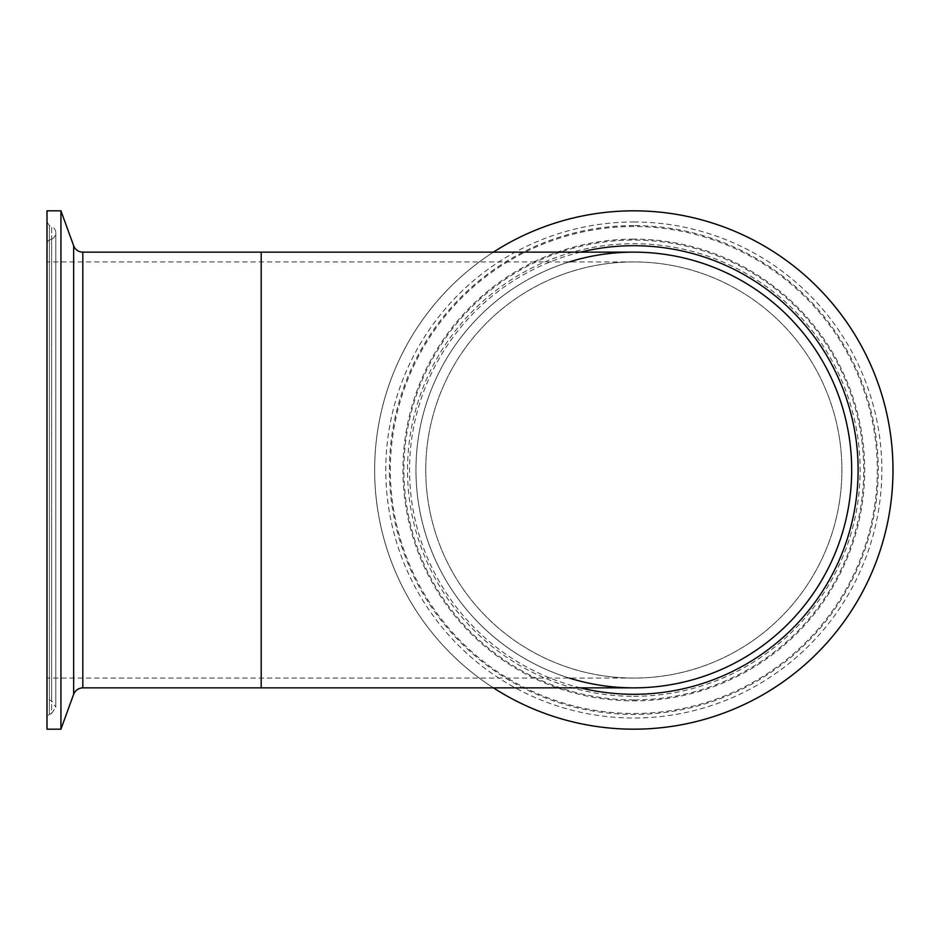 <?xml version="1.0" encoding="UTF-8"?>
<svg xmlns="http://www.w3.org/2000/svg" width="940" height="940" viewBox="0 0 940 940"><rect width="100%" height="100%" fill="white"/><g stroke="black" fill="none" stroke-linecap="round" stroke-linejoin="round"><path stroke-width="0.7" stroke-dasharray="4.7 3.53" d="M60.936 210.819L60.936 729.182M47 718.031L47 221.969L47 718.031A3.913 3.913 0 0 1 49.385 714.435L51.63 713.472L51.63 226.528A6.85 6.85 0 0 1 51.63 239.124L51.63 700.876L51.63 239.124L49.385 240.088L49.385 699.912L51.63 700.876L55.801 707.174L55.801 232.826L55.801 707.174L51.63 713.472L51.63 226.528L49.385 225.565L49.385 714.435L49.385 225.565L47 221.969M47 210.819L47 729.182M47 243.683L47 696.317L47 243.683A3.913 3.913 0 0 1 49.385 240.088L49.385 699.912L47 696.317M47 470L47 678.081L47 470M569.276 678.081A217.857 217.857 0 0 1 569.276 261.919M493.418 687.857A259.182 259.182 0 0 1 493.418 252.143M374.637 470A259.182 259.182 0 0 1 763.409 245.54A259.182 259.182 0 0 1 763.409 694.46A259.182 259.182 0 0 1 374.637 470M425.75 470A208.081 208.081 0 0 1 737.865 289.802A208.081 208.081 0 0 1 737.865 650.198A208.081 208.081 0 0 1 425.75 470A208.081 208.081 0 0 0 633.818 678.081A208.081 208.081 0 0 0 841.899 470A208.081 208.081 0 0 0 633.818 261.919A208.081 208.081 0 0 0 425.75 470M415.962 470A217.857 217.857 0 0 0 633.818 687.857A217.857 217.857 0 0 1 415.962 470A217.857 217.857 0 0 1 633.818 252.143A217.857 217.857 0 0 0 415.962 470M73.637 694.296L73.637 245.704M82.826 252.143L82.826 687.857M261.191 252.143L261.191 687.857M580.473 252.143A224.296 224.296 0 0 0 580.473 687.857M633.818 221.969A248.031 248.031 0 0 1 848.62 594.01A248.031 248.031 0 0 1 419.017 594.01A248.031 248.031 0 0 1 633.818 221.969M633.818 225.565A244.435 244.435 0 0 0 389.395 470A244.435 244.435 0 0 0 633.818 714.435A244.435 244.435 0 0 0 878.254 470A244.435 244.435 0 0 0 633.818 225.565M633.818 226.528A243.472 243.472 0 0 0 390.347 470A243.472 243.472 0 0 0 633.818 713.472A243.472 243.472 0 0 0 877.302 470A243.472 243.472 0 0 0 633.818 226.528M633.818 696.317A226.317 226.317 0 0 0 829.82 356.848A226.317 226.317 0 0 0 437.829 356.848A226.317 226.317 0 0 0 633.818 696.317M633.818 699.912A229.912 229.912 0 0 1 434.703 355.038A229.912 229.912 0 0 1 832.934 355.038A229.912 229.912 0 0 1 633.818 699.912M633.818 239.124A230.876 230.876 0 0 0 402.954 470A230.876 230.876 0 0 0 633.818 700.876A230.876 230.876 0 0 0 864.694 470A230.876 230.876 0 0 0 633.818 239.124M261.191 470L261.191 678.081L261.191 470M633.818 261.919L47 261.919M633.818 678.081L47 678.081"/><path stroke-width="1.41" d="M82.826 252.143A9.776 9.776 0 0 1 73.637 245.704L73.637 694.296C75.353 690.23 78.419 688.08 82.826 687.857L82.826 252.143L633.818 252.143A217.857 217.857 0 0 1 851.675 470A217.857 217.857 0 0 1 569.276 678.081M60.936 470L60.936 210.819L47 210.819L47 729.182L60.936 729.182L60.936 470M569.276 261.919A217.857 217.857 0 0 1 851.675 470A217.857 217.857 0 0 0 633.818 252.143M493.418 252.143A259.182 259.182 0 0 1 829.62 639.811A259.182 259.182 0 0 1 493.418 687.857M633.818 687.857L633.818 687.857A217.857 217.857 0 0 0 851.675 470A217.857 217.857 0 0 1 633.818 687.857L261.191 687.857L261.191 252.143M580.473 687.857A224.296 224.296 0 0 0 856.505 443.139A224.296 224.296 0 0 0 580.473 252.143M73.637 245.704L60.936 210.819M73.637 694.296L60.936 729.182M261.191 687.857L82.826 687.857"/></g></svg>
